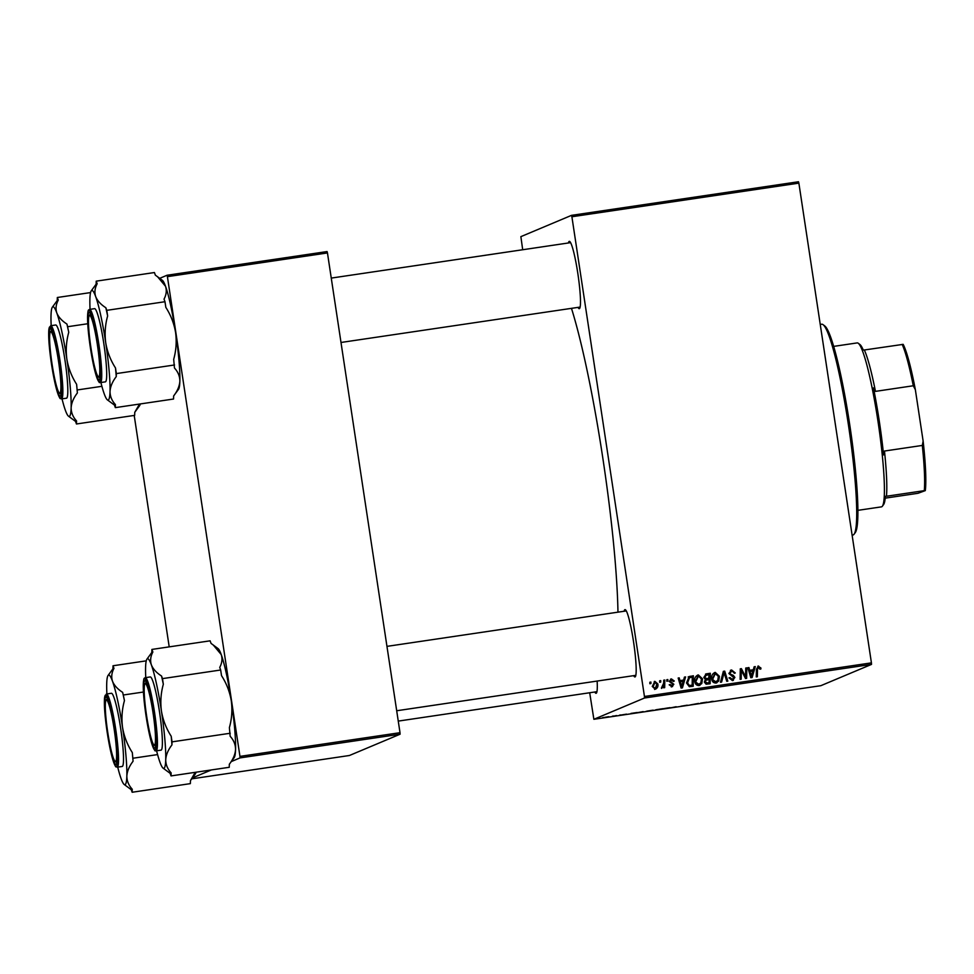 <?xml version="1.0" encoding="UTF-8"?>
<svg xmlns="http://www.w3.org/2000/svg" width="974" height="974" viewBox="0 0 974 974"><rect width="100%" height="100%" fill="white"/><g stroke="black" fill="none" stroke-linecap="round" stroke-linejoin="round"><path stroke-width="1.46" d="M568.439 242.976A34.041 3.738 81.6 0 1 569.206 241.382A34.041 3.738 81.6 0 1 569.741 241.491A34.041 3.738 81.6 0 1 577.984 274.473A34.041 3.738 81.6 0 1 579.652 308.417A34.041 3.738 81.6 0 1 579.372 308.661A34.041 3.738 81.6 0 1 577.984 307.382M624.139 611.246A34.041 3.738 81.6 0 1 624.894 609.651A34.041 3.738 81.6 0 1 625.442 609.773A34.041 3.738 81.6 0 1 633.684 642.743A34.041 3.738 81.6 0 1 635.352 676.699A34.041 3.738 81.6 0 1 635.072 676.93A34.041 3.738 81.6 0 1 633.672 675.664M597.147 681.069A34.041 3.738 81.6 0 1 596.465 693.038A34.041 3.738 81.6 0 1 596.185 693.269A34.041 3.738 81.6 0 1 594.797 692.003M571.47 308.344A193.85 21.27 81.6 0 1 617.966 612.159M644.52 698.005L644.447 696.483L871.426 662.868L871.499 664.402L644.52 698.005L593.872 719.299L589.696 692.758M522.697 249.746L520.871 236.645L571.519 215.351L798.497 181.748L798.875 183.136L571.896 216.752L571.519 215.351M694.791 681.508C694.279 678.269 695.46 676.066 698.334 674.909L702.498 678.817L701.791 683.553L699.003 685.55C696.52 685.465 695.119 684.113 694.791 681.508M697.506 675.14L698.334 674.909L697.713 675.165L701.877 679.073L702.498 678.817M699.904 685.294L699.003 685.55M683.614 680.083L684.442 677.1L685.586 676.93L682.409 687.875L681.106 688.058L678.172 678.026L679.231 677.88L679.998 680.619L683.614 680.083L679.998 680.619M758.588 667.214L757.492 669.345L757.37 676.772L756.287 676.93L756.421 669.235L758.478 666.009L760.95 668.894L759.903 669.187L758.588 667.214L757.675 667.555M757.869 666.167L760.901 667.957M731.717 671.183L729.916 673.204L730.33 674.069L733.349 675.396L734.883 677.454L732.448 680.595L728.99 677.843L730.037 677.587L732.302 679.389L733.836 677.673L728.869 673.46L731.608 669.978L735.285 672.985L734.25 673.265L733.751 671.792L731.717 671.183L730.403 671.634M730.634 670.246L731.608 669.978L730.999 670.246L734.676 673.241M733.373 680.339L732.448 680.595M732.302 679.389L731.681 679.657L732.302 679.389M720.468 682.238L723.365 671.342L724.717 671.135L727.822 681.143L726.762 681.301L724.096 672.73L721.612 682.068L720.468 682.238M711.726 679C711.215 675.761 712.396 673.558 715.269 672.401L719.433 676.309L718.727 681.045L715.927 683.042C713.443 682.957 712.043 681.605 711.726 679M714.441 672.632L715.269 672.401L714.648 672.657L718.812 676.577L719.433 676.309M716.84 682.798L715.927 683.042M649.841 683.724L649.865 682.226L650.924 682.068L650.924 683.565L649.841 683.724M644.447 696.483L571.896 216.752M871.426 662.868L798.875 183.136M703.788 677.49L706.235 673.874L710.314 673.265L710.143 683.76L706.101 684.186L704.348 682.08L705.371 679.377L703.788 677.49M705.553 674.069L710.314 673.265M753.316 669.759L754.144 666.776L755.3 666.606L752.111 677.551L750.82 677.746L747.874 667.714L748.945 667.555L749.7 670.295L753.316 669.759L749.7 670.295M745.609 674.434L745.755 668.018L746.827 667.86L746.632 678.367L745.512 678.525L741.287 670.27L741.19 679.17L740.106 679.328L740.289 668.834L741.397 668.663L745.646 676.906L745.609 674.434M671.488 679.84L670.587 681.8L673.838 684.259L671.938 686.707L669.187 684.795L670.234 684.515L671.853 685.769L672.608 683.991L669.223 681.423L671.39 678.902L674.3 681.045L673.29 681.471L671.488 679.84L670.392 680.229M672.608 686.524L671.938 686.707M671.853 685.769L671.232 686.025L671.853 685.769M670.55 679.121L674.3 681.045M688.776 676.711L693.391 675.773L693.208 686.268L689.349 686.707L686.5 682.981L689.117 676.553M652.263 686.439L654.869 681.35L657.84 683.943C658.327 686.524 657.45 688.265 655.198 689.178L652.263 686.439M654.26 681.508L657.84 683.943M655.928 688.983L655.198 689.178M659.629 682.275L659.654 680.777L660.713 680.619L660.713 682.117L659.629 682.275M663.647 683.224L663.732 680.169L664.804 680.01L664.682 687.644L663.611 687.802L663.647 686.22L661.419 687.985L663.647 683.224M666.776 681.216L666.8 679.718L667.86 679.56L667.86 681.057L666.776 681.216M619.598 715.111L620.657 714.953L619.598 715.111M612.451 716.158L613.51 716.012L612.451 716.158M651.168 710.423L646.103 711.349L651.168 710.423M637.24 712.493L630.969 713.418L637.24 712.493M659.033 709.267L663.111 708.658L659.033 709.267M656.306 709.912L655.149 710.058M656.817 709.62L655.77 709.839M676.163 706.734L670.636 707.842L676.163 706.734M713.151 701.317L706.467 702.534L713.151 701.317M712.091 701.463L711.105 701.548M698.553 703.411L690.274 704.933L698.553 703.411M593.872 719.299L820.851 685.684L871.499 664.402M706.941 702.169L700.671 703.094L706.941 702.169M680.984 706.223L687.23 705.188L680.972 706.223M684.759 705.614L685.72 705.529M668.103 707.915L663.026 708.841L668.103 707.915M626.513 714.137L620.621 715.111L626.477 714.161M643.169 711.617L637.739 712.591L643.169 711.617M607.703 716.864L603.917 717.558L607.703 716.864M616.53 715.561L612.342 716.389L616.53 715.561M602.663 717.619L603.722 717.461L602.663 717.619M169.208 646.87L134.205 415.423M400.01 732.679L400.083 734.213L240.03 757.906L239.957 756.384L400.01 732.679L327.459 252.948L167.406 276.653L167.029 275.252L159.724 278.333M167.029 275.252L327.081 251.56L327.459 252.948M239.957 756.384L167.406 276.653M240.03 757.906L231.301 761.583M211.395 769.935L192.414 777.922M191.732 778.847L349.435 755.495L400.083 734.213M702.96 702.96L704.689 702.619L702.96 702.96M664.061 708.597L670.088 707.648M667.884 707.952L664.024 708.597M670.075 707.757L667.896 707.988M659.568 709.449L656.208 709.912L659.568 709.449M656.829 709.681L661.711 708.902L656.793 709.62M633.258 713.285L634.987 712.944L633.258 713.285M642.633 711.957L638.798 712.444L642.633 711.957M638.749 712.469L639.784 712.371M653.14 710.265L647.101 711.105L653.152 710.156M604.964 717.314L608.847 716.706M607.593 716.876L604.927 717.327M608.835 716.779L607.593 716.901M649.865 682.397L650.924 682.068M650.303 682.324L650.303 683.651M709.693 673.533L709.522 683.858M705.59 675.42L704.226 677.624L706.308 678.793L708.548 678.464L709.218 674.653L705.432 675.481M706.807 679.937L705.152 680.619L704.774 682.141L706.661 683.224L709.096 682.701L709.145 679.426L705.76 680.363L705.395 681.873L707.282 682.969L709.096 682.701M706.661 683.224L707.282 682.969M704.774 682.141L705.395 681.873M705.152 680.619L707.428 679.682M706.308 678.793L709.169 678.196M704.226 677.624L706.917 678.537M706.199 675.152L704.847 677.368M718.812 676.577L718.106 681.313L718.727 681.045M718.106 681.313L716.523 682.908M714.746 673.874L712.177 679.219L715.172 682.104L717.765 680.388L718.362 676.419L715.366 673.606L714.198 674.032M715.172 682.104L715.78 681.837L712.177 679.219M715.366 673.606L712.798 678.963M723.317 671.512L724.717 671.135M724.096 671.403L727.164 681.24M721.04 682.153L724.096 672.73M731.109 671.451L729.916 673.204M729.295 673.472L730.33 674.069M729.709 674.325L733.349 675.396M732.728 675.652L734.883 677.454M734.274 677.721L733.045 680.461M729.002 677.941L730.037 677.587M729.416 677.843L730.062 677.819M729.453 678.074L731.681 679.657M730.354 670.392L730.999 670.246M760.28 668.213L760.329 669.162M757.967 667.47L756.871 669.601L756.749 676.857M754.095 666.959L755.3 666.606M754.68 666.873L751.551 677.636M747.922 667.872L748.945 667.555M748.324 667.811L749.091 670.55M750.029 671.463L749.42 671.731L750.82 676.76L752.914 671.037L750.029 671.463L751.441 676.504M745.743 668.188L746.827 667.86M746.206 668.127L746.011 678.452M741.311 673.01L740.69 673.278L741.287 670.27M740.69 673.278L740.569 679.255M740.277 669.004L741.397 668.663M740.788 668.931L743.795 674.495L744.404 674.239M743.795 674.495L745.025 677.161L745.646 676.906M670.867 680.096L670.27 681.191M669.649 681.447L670.587 681.8M669.966 682.056L673.838 684.259M673.229 684.515L671.329 686.962M669.211 684.88L670.234 684.515M669.613 684.771L671.232 686.025M684.393 677.283L685.586 676.93M684.966 677.198L681.837 687.961M678.221 678.196L679.231 677.88M678.61 678.135L679.377 680.875M680.327 681.788L679.706 682.056L681.118 687.084L683.212 681.362L680.327 681.788L681.739 686.828M688.155 676.967L690.371 676.224M689.75 676.48L693.391 675.773M692.77 676.041L692.599 686.366M689.482 677.734L686.95 683.151L688.642 685.72L692.161 685.209L692.295 677.161L689.482 677.734L687.559 682.884L689.263 685.452L692.161 685.209M688.642 685.72L689.263 685.452M686.95 683.151L687.559 682.884M701.877 679.073L701.17 683.821L701.791 683.553M701.17 683.821L699.588 685.416M697.822 676.382L695.253 681.727L698.236 684.612L700.842 682.896L701.438 678.927L698.443 676.114L697.262 676.54M698.236 684.612L698.857 684.345L695.253 681.727M698.443 676.114L695.874 681.471M657.219 684.198C657.706 686.78 656.829 688.533 654.589 689.446M654.382 682.543L652.702 686.536L654.491 688.508L655.465 688.143L656.793 684.211L655.003 682.275L654.078 682.628M654.491 688.508L655.112 688.241L652.702 686.536M655.003 682.275L653.323 686.28M659.654 680.936L660.713 680.619M660.092 680.875L660.092 682.202M663.732 680.339L664.804 680.01M664.195 680.266L664.073 687.729M661.565 688.411L663.647 686.22M666.8 679.889L667.86 679.56M667.239 679.815L667.239 681.143M823.079 324.683L824.735 325.925A105.07 11.53 81.6 0 1 850.18 427.72A105.07 11.53 81.6 0 1 855.33 532.51L854.113 534.178A106.543 11.688 -98.4 0 0 848.878 427.903A106.543 11.688 -98.4 0 0 823.079 324.683A106.543 11.688 -98.4 0 0 821.715 324.22L820.254 324.439M852.116 535.14L852.932 535.018A106.543 11.688 -98.4 0 0 853.248 534.921A106.543 11.688 -98.4 0 0 854.113 534.178M151.907 649.427L210.116 640.819L211.054 643.412L218.091 648.611A55.408 6.075 81.6 0 1 221.22 654.552C222.559 658.716 222.072 663.002 219.734 667.397L220.672 670.002L162.475 678.622L161.538 676.017C156.449 672.766 153.064 669.053 151.372 664.889C150.033 660.725 150.52 656.439 152.857 652.032L151.907 649.427L151.822 652.47L146.928 659.154A55.408 6.075 81.6 0 1 151.372 664.889A55.408 6.075 81.6 0 1 161.44 711.105C160.235 702.011 160.868 693.062 163.328 684.259L162.475 678.622M213.209 644.946L221.22 654.552A55.408 6.075 81.6 0 1 231.276 700.769C232.482 709.851 231.849 718.8 229.389 727.602L230.156 736.283C233.723 740.167 235.525 744.55 235.562 749.408C235.27 754.266 233.188 759.221 229.328 764.261L229.243 767.293L171.047 775.913L171.132 772.881C167.552 768.997 165.75 764.614 165.726 759.757A55.408 6.075 81.6 0 1 163.936 768.303A55.408 6.075 81.6 0 1 163.06 768.121A55.408 6.075 81.6 0 1 159.943 762.179A55.408 6.075 81.6 0 1 156.595 750.796M163.06 768.121L170.097 773.307A61.338 6.733 -98.4 0 0 170.645 773.295A61.338 6.733 -98.4 0 0 171.132 772.881M154.927 748.032A34.041 3.738 81.6 0 1 146.283 715.89A34.041 3.738 81.6 0 1 144.749 680.753A34.041 3.738 81.6 0 1 145.284 680.875A34.041 3.738 81.6 0 1 153.527 713.857A34.041 3.738 81.6 0 1 155.195 747.801A34.041 3.738 81.6 0 1 154.927 748.032M161.185 750.102A37 4.054 -98.4 0 0 159.59 712.432A37 4.054 -98.4 0 0 150.24 676.942L145.284 677.673A37 4.054 81.6 0 1 154.647 713.163A37 4.054 81.6 0 1 156.242 750.832A37 4.054 81.6 0 1 156.132 750.869L161.075 750.126A37 4.054 -98.4 0 0 161.185 750.102M230.241 733.252L172.045 741.859L171.193 736.222C166.213 728.467 162.962 720.09 161.44 711.105A55.408 6.075 -98.4 0 1 165.726 759.757C166.018 754.887 168.088 749.943 171.948 744.903L172.045 741.859M220.672 670.002L221.524 675.639C226.504 683.407 229.754 691.784 231.276 700.769A55.408 6.075 81.6 0 1 235.562 749.408A55.408 6.075 81.6 0 1 234.223 757.577L229.328 764.261M170.097 773.307L171.047 775.913M145.759 677.6A55.408 6.075 81.6 0 1 145.589 667.324A55.408 6.075 81.6 0 1 146.928 659.154M152.857 652.032A61.338 6.733 -98.4 0 0 151.822 652.47M171.948 744.903A61.338 6.733 -98.4 0 0 171.193 736.222M163.328 684.259A61.338 6.733 -98.4 0 0 161.538 676.017M154.062 745.061A31.071 3.409 -98.4 0 0 153.6 716.669A31.071 3.409 -98.4 0 0 145.601 683.736A31.071 3.409 -98.4 0 0 144.943 683.894A31.071 3.409 -98.4 0 0 146.465 714.892A31.071 3.409 -98.4 0 0 153.989 745A31.071 3.409 -98.4 0 0 154.062 745.061M144.943 683.894L146.161 682.238A32.556 3.567 81.6 0 1 146.21 682.165M99.129 376.463A31.071 3.409 -98.4 0 0 96.901 341.691A31.071 3.409 -98.4 0 0 89.243 315.625A31.071 3.409 -98.4 0 0 89.145 315.783A31.071 3.409 -98.4 0 0 90.85 347.17A31.071 3.409 -98.4 0 0 98.289 376.731A31.071 3.409 -98.4 0 0 99.129 376.463M89.243 315.625L90.46 313.957A32.556 3.567 81.6 0 1 90.521 313.884M100.018 378.022A32.556 3.567 81.6 0 1 99.945 377.973L98.289 376.731M96.219 281.157L154.416 272.537L155.353 275.143L162.39 280.329A55.408 6.075 81.6 0 1 165.519 286.271C166.871 290.435 166.371 294.72 164.034 299.128L164.983 301.721L106.775 310.341L105.837 307.735C100.76 304.485 97.363 300.771 95.683 296.607C94.332 292.443 94.819 288.158 97.156 283.751L96.219 281.157L96.122 284.189L91.227 290.873A55.408 6.075 81.6 0 1 95.683 296.607A55.408 6.075 81.6 0 1 105.74 342.824C104.547 333.741 105.168 324.792 107.627 315.978L106.775 310.341M157.508 276.665L165.519 286.271A55.408 6.075 81.6 0 1 175.588 332.487C176.781 341.57 176.148 350.518 173.689 359.333L174.456 368.002C178.035 371.898 179.837 376.268 179.861 381.126C179.569 385.996 177.487 390.939 173.628 395.98L173.542 399.023L115.346 407.631L115.431 404.6C111.852 400.716 110.05 396.333 110.025 391.475A55.408 6.075 81.6 0 1 108.248 400.022A55.408 6.075 81.6 0 1 107.359 399.839A55.408 6.075 81.6 0 1 104.242 393.898A55.408 6.075 81.6 0 1 100.906 382.514M107.359 399.839L114.396 405.038A61.338 6.733 -98.4 0 0 114.944 405.014A61.338 6.733 -98.4 0 0 115.431 404.6M99.226 379.763A34.041 3.738 81.6 0 1 90.582 347.608A34.041 3.738 81.6 0 1 89.048 312.484A34.041 3.738 81.6 0 1 89.596 312.593A34.041 3.738 81.6 0 1 97.838 345.575A34.041 3.738 81.6 0 1 99.506 379.519A34.041 3.738 81.6 0 1 99.226 379.763M105.484 381.82A37 4.054 -98.4 0 0 103.901 344.151A37 4.054 -98.4 0 0 94.539 308.661L89.596 309.391A37 4.054 81.6 0 1 98.946 344.881A37 4.054 81.6 0 1 100.541 382.551A37 4.054 81.6 0 1 100.432 382.587L105.375 381.857A37 4.054 -98.4 0 0 105.484 381.82M174.541 364.97L116.344 373.59L115.492 367.953C110.512 360.185 107.262 351.809 105.74 342.824A55.408 6.075 -98.4 0 1 110.025 391.475C110.318 386.617 112.4 381.662 116.259 376.621L116.344 373.59M164.983 301.721L165.836 307.37C170.815 315.126 174.054 323.502 175.588 332.487A55.408 6.075 81.6 0 1 179.861 381.126A55.408 6.075 81.6 0 1 178.534 389.296L173.628 395.98M114.396 405.038L115.346 407.631M90.058 309.318A55.408 6.075 81.6 0 1 89.9 299.042A55.408 6.075 81.6 0 1 91.227 290.873M97.156 283.751A61.338 6.733 -98.4 0 0 96.122 284.189M116.259 376.621A61.338 6.733 -98.4 0 0 115.492 367.953M107.627 315.978A61.338 6.733 -98.4 0 0 105.837 307.735M105.959 700.403A31.071 3.409 -98.4 0 0 107.664 731.778A31.071 3.409 -98.4 0 0 115.102 761.339A31.071 3.409 -98.4 0 0 115.955 761.071A31.071 3.409 -98.4 0 0 113.715 726.3A31.071 3.409 -98.4 0 0 106.056 700.245A31.071 3.409 -98.4 0 0 105.959 700.403M116.831 762.63A32.556 3.567 81.6 0 1 116.758 762.581L115.102 761.339M106.056 700.245L107.274 698.577A32.556 3.567 81.6 0 1 107.335 698.504M106.884 693.938A55.408 6.075 -98.4 0 1 106.714 683.663A55.408 6.075 81.6 0 1 108.041 675.493A55.408 6.075 81.6 0 1 108.491 675.104A55.408 6.075 81.6 0 1 112.497 681.228C111.146 677.064 111.633 672.778 113.97 668.371L113.033 665.766L112.935 668.809L108.041 675.493M113.97 668.371A61.338 6.733 -98.4 0 0 113.422 668.395A61.338 6.733 -98.4 0 0 112.935 668.809M105.862 697.092A34.041 3.738 81.6 0 1 106.41 697.214A34.041 3.738 81.6 0 1 114.652 730.196A34.041 3.738 81.6 0 1 116.32 764.14A34.041 3.738 81.6 0 1 116.04 764.371A34.041 3.738 81.6 0 1 107.408 732.229A34.041 3.738 81.6 0 1 105.862 697.092M117.245 767.208L122.188 766.465A37 4.054 -98.4 0 0 122.31 766.441A37 4.054 -98.4 0 0 120.715 728.771A37 4.054 -98.4 0 0 111.353 693.281L106.41 694.012A37 4.054 81.6 0 1 115.76 729.502A37 4.054 81.6 0 1 117.355 767.171A37 4.054 81.6 0 1 117.245 767.208C115.699 766.088 116.442 769.472 113.167 760.767C110.963 753.62 108.918 743.819 107.043 731.352C104.815 715.853 103.987 704.652 104.559 697.725L106.41 694.012A37 4.054 81.6 0 0 106.3 694.048M146.246 660.847L113.033 665.766M122.651 692.356C117.574 689.105 114.177 685.392 112.497 681.228A55.408 6.075 81.6 0 1 122.554 727.444C121.36 718.349 121.981 709.413 124.453 700.598L122.651 692.356A61.338 6.733 -98.4 0 1 124.453 700.598M143.434 692.027L123.588 694.961M132.306 752.561C127.326 744.806 124.075 736.429 122.554 727.444A55.408 6.075 81.6 0 1 126.839 776.095C127.131 771.238 129.213 766.282 133.073 761.242L132.306 752.561A61.338 6.733 -98.4 0 1 133.073 761.242M157.593 754.582L133.158 758.21M195.226 772.333L190.454 780.6L190.356 783.632L132.16 792.252L132.245 789.22C128.678 785.336 126.864 780.953 126.839 776.095A55.408 6.075 81.6 0 1 124.173 784.46A55.408 6.075 81.6 0 1 121.056 778.518A55.408 6.075 81.6 0 1 117.72 767.135M124.173 784.46L131.222 789.658L132.16 792.252M196.018 772.212A55.408 6.075 81.6 0 1 195.348 773.916L190.502 780.527M131.222 789.658A61.338 6.733 -98.4 0 0 132.245 789.22M51.025 331.793A31.071 3.409 -98.4 0 0 50.356 331.964A31.071 3.409 -98.4 0 0 51.89 362.961A31.071 3.409 -98.4 0 0 59.414 393.07A31.071 3.409 -98.4 0 0 59.487 393.119A31.071 3.409 -98.4 0 0 59.024 364.726A31.071 3.409 -98.4 0 0 51.025 331.793M50.356 331.964L51.585 330.296A32.556 3.567 81.6 0 1 51.634 330.223M51.184 325.669A55.408 6.075 -98.4 0 1 51.013 315.381A55.408 6.075 81.6 0 1 52.34 307.212A55.408 6.075 81.6 0 1 52.791 306.822A55.408 6.075 81.6 0 1 56.796 312.946C55.445 308.782 55.944 304.497 58.27 300.089L57.332 297.496L57.247 300.528L52.34 307.212M58.27 300.089A61.338 6.733 -98.4 0 0 57.734 300.114A61.338 6.733 -98.4 0 0 57.247 300.528M50.173 328.822A34.041 3.738 81.6 0 1 50.709 328.932A34.041 3.738 81.6 0 1 58.951 361.914A34.041 3.738 81.6 0 1 60.619 395.858A34.041 3.738 81.6 0 1 60.339 396.101A34.041 3.738 81.6 0 1 51.707 363.947A34.041 3.738 81.6 0 1 50.173 328.822M61.545 398.926L66.5 398.196A37 4.054 -98.4 0 0 66.609 398.159A37 4.054 -98.4 0 0 65.014 360.49A37 4.054 -98.4 0 0 55.664 324.999L50.709 325.73A37 4.054 81.6 0 1 60.071 361.22A37 4.054 81.6 0 1 61.654 398.89A37 4.054 81.6 0 1 61.545 398.926C59.998 397.806 60.753 401.191 57.466 392.485C55.262 385.339 53.217 375.538 51.342 363.083C49.114 347.584 48.286 336.371 48.858 329.456L50.709 325.73A37 4.054 81.6 0 0 50.599 325.766M90.558 292.577L57.332 297.496M66.95 324.074C61.873 320.823 58.489 317.11 56.796 312.946A55.408 6.075 81.6 0 1 66.865 359.163C65.66 350.08 66.293 341.131 68.752 332.317L66.95 324.074A61.338 6.733 -98.4 0 1 68.752 332.317M87.733 323.745L67.9 326.68M76.605 384.292C71.638 376.524 68.387 368.148 66.865 359.163A55.408 6.075 81.6 0 1 71.139 407.814C71.443 402.956 73.513 398.001 77.372 392.96L76.605 384.292A61.338 6.733 -98.4 0 1 77.372 392.96M101.893 386.313L77.457 389.929M139.525 404.052L134.753 412.319L134.668 415.362L76.459 423.982L76.556 420.938C72.977 417.055 71.175 412.672 71.139 407.814A55.408 6.075 81.6 0 1 68.484 416.178A55.408 6.075 81.6 0 1 65.355 410.237A55.408 6.075 81.6 0 1 62.019 398.853M68.484 416.178L75.522 421.377L76.459 423.982M140.317 403.942A55.408 6.075 81.6 0 1 139.647 405.634L134.802 412.246M75.522 421.377A61.338 6.733 -98.4 0 0 76.556 420.938M857.924 510.339L881.47 506.857A82.863 9.095 -98.4 0 0 882.383 506.212A82.863 9.095 -98.4 0 0 877.976 421.243A82.863 9.095 -98.4 0 0 858.252 343.262A82.863 9.095 -98.4 0 0 857.193 342.909L833.647 346.391M858.252 343.262L859.908 344.504A81.39 8.924 81.6 0 1 863.268 350.043L864.328 349.995A79.905 8.766 81.6 0 1 875.456 391.378L873.434 387.908A81.39 8.924 81.6 0 1 879.279 421.097A81.39 8.924 81.6 0 1 883.576 454.931L884.477 451.035A79.905 8.766 81.6 0 1 886.45 496.253L885.378 496.302A81.39 8.924 81.6 0 1 883.613 504.544L882.383 506.212M864.328 349.995L903.178 344.358A78.431 8.608 81.6 0 1 915.353 389.673L923.133 441.1A78.431 8.608 81.6 0 1 925.3 490.616L917.983 493.294L885.22 498.152M884.477 451.035L922.305 445.435L923.133 441.1M915.353 389.673L913.283 385.765A79.905 8.766 -98.4 0 0 902.155 344.394M875.456 391.378L913.283 385.765M925.3 490.616L924.277 490.653A79.905 8.766 -98.4 0 0 922.305 445.435M886.45 496.253L924.277 490.653M722.927 675.189L723.548 674.933M731.34 675.104L731.961 674.848M756.871 669.601L757.492 669.345M750.175 674.251L750.784 673.984M671.086 682.616L671.707 682.36M680.461 684.576L681.082 684.308M690.006 685.696L690.627 685.428M145.175 677.709A37 4.054 81.6 0 1 145.284 677.673L144.968 677.758C144.383 679.158 143.787 675.761 143.251 684.929C143.202 692.368 144.079 702.327 145.881 714.794C147.768 727.298 149.813 737.148 152.017 744.367C156.278 754.619 154.793 749.42 156.132 750.869M155.231 750.09A36.111 3.957 -98.4 0 0 153.6 712.81A36.111 3.957 -98.4 0 0 144.444 678.708A36.111 3.957 -98.4 0 0 146.063 715.975A36.111 3.957 -98.4 0 0 155.231 750.09M89.486 309.428A37 4.054 81.6 0 1 89.596 309.391L89.267 309.488C88.683 310.889 88.086 307.48 87.55 316.647C87.502 324.086 88.39 334.045 90.192 346.513C92.067 359.016 94.113 368.878 96.329 376.086C100.578 386.337 99.092 381.138 100.432 382.587M99.543 381.808A36.111 3.957 -98.4 0 0 97.911 344.54A36.111 3.957 -98.4 0 0 88.744 310.426A36.111 3.957 -98.4 0 0 90.375 347.706A36.111 3.957 -98.4 0 0 99.543 381.808M105.557 695.046A36.111 3.957 -98.4 0 0 107.189 732.314A36.111 3.957 -98.4 0 0 116.356 766.428A36.111 3.957 -98.4 0 0 114.725 729.149A36.111 3.957 -98.4 0 0 105.557 695.046M49.857 326.765A36.111 3.957 -98.4 0 0 51.488 364.045A36.111 3.957 -98.4 0 0 60.656 398.147A36.111 3.957 -98.4 0 0 59.024 360.879A36.111 3.957 -98.4 0 0 49.857 326.765M706.369 679.949L705.748 680.205M635.827 675.335L396.698 710.752M626.294 610.929L386.958 646.371M153.989 745L155.645 746.242M331.257 278.089L570.594 242.648M340.997 342.471L580.139 307.066M398.256 721.101L596.952 691.674M59.414 393.07L61.058 394.312"/></g></svg>
